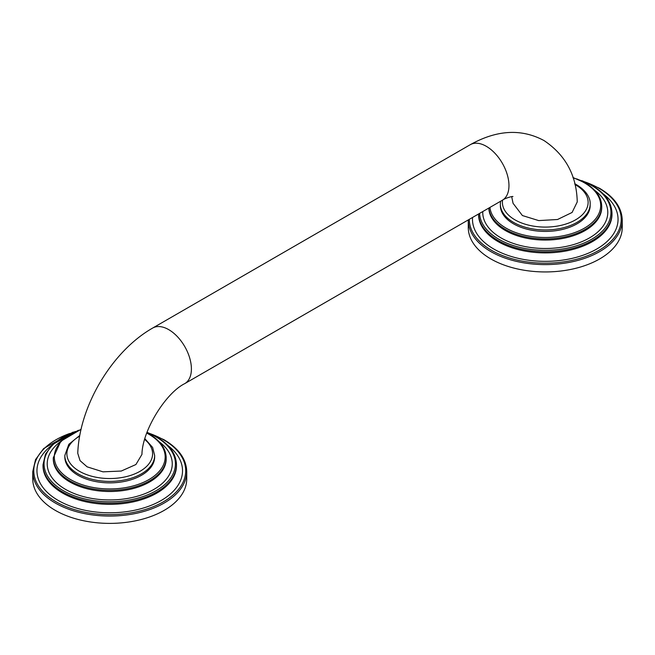 <?xml version="1.0" encoding="UTF-8"?>
<svg xmlns="http://www.w3.org/2000/svg" width="655" height="655" viewBox="0 0 655 655"><rect width="100%" height="100%" fill="white"/><g stroke="black" fill="none" stroke-linecap="round" stroke-linejoin="round"><path stroke-width="0.98" d="M186.732 478.936A76.987 44.45 180 0 1 139.204 520.005A76.987 44.45 180 0 1 55.298 510.368A76.987 44.45 0 0 1 32.75 478.936L32.75 471.6A76.987 44.45 0 0 0 55.298 503.032A76.987 44.45 0 0 0 139.204 512.668A76.987 44.45 0 0 0 186.732 471.6L186.732 478.936M77.986 475.268A44.908 25.93 180 0 1 64.829 456.936L64.829 455.471A44.908 25.93 0 0 0 77.986 473.802A44.908 25.93 0 0 0 126.923 479.427A44.908 25.93 0 0 0 154.654 455.471L154.654 456.936A44.908 25.93 180 0 1 126.923 480.893A44.908 25.93 180 0 1 77.986 475.268M87.14 466.843L102.974 471.837L121.257 471.043L135.912 464.526L141.947 454.414C142.233 430.867 165.633 393.049 184.759 383.617A32.079 18.52 -120 0 0 189.672 357.908A32.079 18.52 -120 0 0 168.72 329.637A32.079 18.52 -120 0 0 152.68 328.049C111.997 351.162 79.402 405.977 77.757 453.309L80.057 460.653L87.14 466.843M511.678 196.606L513.062 203.304L522.395 215.544L538.721 220.596L557.528 219.507L572.093 212.466L577.243 201.928C576.637 175.483 565.568 155.03 544.027 140.571C521.462 128.462 496.867 129.837 470.241 144.706L152.68 328.049M590.171 204.024L590.171 205.49A44.908 25.93 180 0 1 562.448 229.447A44.908 25.93 180 0 1 513.504 223.822A44.908 25.93 180 0 1 500.346 205.49L500.346 204.024A44.908 25.93 0 0 0 513.504 222.356A44.908 25.93 0 0 0 562.448 227.981A44.908 25.93 0 0 0 590.171 204.024C590.45 199.693 588.165 191.8 576.588 184.751L574.738 183.736M468.268 219.924L468.268 227.49A76.987 44.45 0 0 0 490.816 258.921A76.987 44.45 180 0 0 574.722 268.558A76.987 44.45 180 0 0 622.25 227.49L622.25 220.162C621.882 207.651 614.292 197.016 599.489 188.255L581.959 180.682M69.692 433.495A75.964 43.86 0 0 0 56.027 501.779A75.964 43.86 0 0 0 163.455 501.779A75.964 43.86 0 0 0 163.455 439.751A75.964 43.86 0 0 0 149.782 433.495M167.745 445.384A72.779 42.018 180 0 1 157.568 502.442A72.779 42.018 180 0 1 58.279 500.477A72.779 42.018 180 0 1 51.737 445.384M176.465 464.69L176.465 465.82A66.728 38.522 180 0 1 135.274 501.411A66.728 38.522 180 0 1 62.561 493.059A66.728 38.522 180 0 1 43.017 465.82L43.017 464.69A66.728 38.522 0 0 0 62.561 491.93A66.728 38.522 0 0 0 135.274 500.281A66.728 38.522 0 0 0 176.465 464.69C176.138 453.809 169.555 444.573 156.709 436.975L147.023 432.357M75.513 431.473A65.697 37.933 0 0 0 63.281 490.669A65.697 37.933 0 0 0 156.193 490.669A65.697 37.933 0 0 0 156.193 437.032A65.697 37.933 0 0 0 146.941 432.587M159.132 441.724A62.52 36.09 180 0 1 151.084 490.923A62.52 36.09 180 0 1 65.533 489.375A62.52 36.09 180 0 1 60.35 441.724M166.198 457.771L166.198 458.901A56.461 32.594 180 0 1 131.344 489.023A56.461 32.594 180 0 1 69.815 481.957A56.461 32.594 180 0 1 53.284 458.901L53.284 457.771A56.461 32.594 0 0 0 69.815 480.819A56.461 32.594 0 0 0 131.344 487.885A56.461 32.594 0 0 0 166.198 457.771C165.911 448.519 160.328 440.684 149.446 434.257L146.843 432.84M81.015 429.565A55.429 32.005 0 0 0 70.543 479.566A55.429 32.005 0 0 0 148.939 479.566A55.429 32.005 0 0 0 148.939 434.306A55.429 32.005 0 0 0 146.745 433.111M79.673 436.165A42.862 24.743 0 0 0 79.435 471.289A42.862 24.743 0 0 0 137.394 472.697A42.862 24.743 0 0 0 144.689 439.472M512.955 196.541C512.521 196.091 504.841 198.26 502.319 200.266A32.079 18.52 -120 0 0 507.24 174.566A32.079 18.52 -120 0 0 486.28 146.294A32.079 18.52 -120 0 0 470.241 144.706M502.573 200.127A42.862 24.743 0 0 0 514.953 219.843A42.862 24.743 0 0 0 575.565 219.843A42.862 24.743 0 0 0 575.565 184.849A42.862 24.743 0 0 0 574.918 184.481M489.932 207.422A55.429 32.005 0 0 0 506.061 228.12A55.429 32.005 0 0 0 584.457 228.12A55.429 32.005 0 0 0 584.457 182.86A55.429 32.005 0 0 0 573.068 177.8M488.876 208.028A56.461 32.594 0 0 0 505.341 229.381A56.461 32.594 0 0 0 566.87 236.447A56.461 32.594 0 0 0 601.716 206.325C601.437 197.073 595.853 189.238 584.972 182.81L572.978 177.53M601.716 206.325L601.716 207.463A56.461 32.594 180 0 1 566.87 237.577A56.461 32.594 180 0 1 505.341 230.511A56.461 32.594 180 0 1 488.81 208.069M594.65 190.278A62.52 36.09 180 0 1 586.602 239.476A62.52 36.09 180 0 1 501.059 237.929A62.52 36.09 180 0 1 482.76 211.565M479.583 213.399A65.697 37.933 0 0 0 498.807 239.222A65.697 37.933 0 0 0 591.719 239.222A65.697 37.933 0 0 0 591.719 185.586A65.697 37.933 0 0 0 579.487 180.027M478.551 213.997A66.728 38.522 0 0 0 498.078 240.483A66.728 38.522 0 0 0 570.792 248.835A66.728 38.522 0 0 0 611.983 213.243C611.655 202.362 605.073 193.127 592.226 185.537L576.646 178.848M611.983 213.243L611.983 214.373A66.728 38.522 180 0 1 570.792 249.964A66.728 38.522 180 0 1 498.078 241.613A66.728 38.522 180 0 1 478.535 214.373L478.535 214.005M603.263 193.937A72.779 42.018 180 0 1 593.086 250.996A72.779 42.018 180 0 1 493.796 249.031A72.779 42.018 180 0 1 472.55 217.46M469.299 219.335A75.964 43.86 0 0 0 491.545 250.333A75.964 43.86 0 0 0 598.973 250.333A75.964 43.86 0 0 0 598.973 188.304A75.964 43.86 0 0 0 585.308 182.049M468.268 220.162A76.987 44.45 0 0 0 490.816 251.585A76.987 44.45 0 0 0 574.722 261.222A76.987 44.45 0 0 0 622.25 220.162M186.732 471.6C186.364 459.098 178.774 448.462 163.971 439.701L147.039 432.316M73.041 432.128L43.664 448.519L35.542 459.589L32.75 471.6M78.354 430.294L52.605 444.516L45.473 454.177L43.017 464.69M81.081 429.295L60.792 441.265L53.284 457.771M154.654 455.471L152.631 447.447L144.911 438.711M79.804 435.419L68.832 444.319L64.829 455.471M500.584 201.273L500.346 204.024M502.319 200.266L184.759 383.617"/></g></svg>
